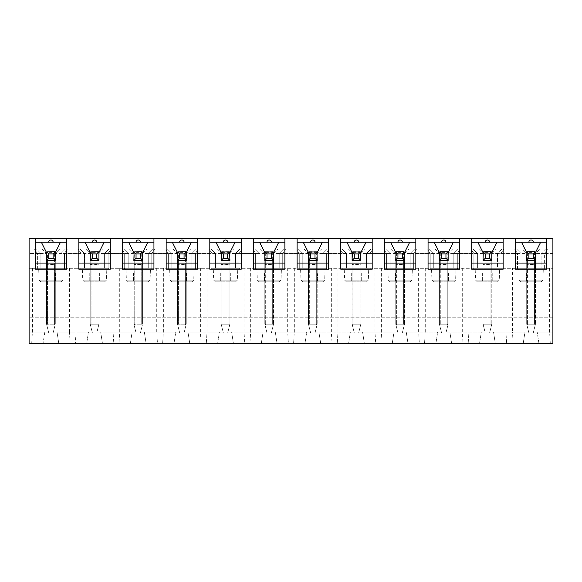<?xml version="1.0" encoding="UTF-8"?>
<svg xmlns="http://www.w3.org/2000/svg" width="582" height="582" viewBox="0 0 582 582"><rect width="100%" height="100%" fill="white"/><g stroke="black" fill="none" stroke-linecap="round" stroke-linejoin="round"><path stroke-width="0.44" stroke-dasharray="2.91 2.18" d="M70.16 343.38L29.1 343.38L29.1 249.096L42.195 249.096L46.56 253.461L37.379 253.461L40.886 253.461L36.521 249.096L29.1 249.096L29.1 343.38L43.068 343.38L29.1 343.38L29.1 332.031L44.814 332.031L29.1 332.031L29.1 238.62L552.9 238.62L552.9 332.031L537.186 332.031L552.9 332.031L552.9 343.38L538.932 343.38L552.9 343.38L552.9 332.031L552.9 343.38L511.84 343.38L512.567 332.031L69.433 332.031L70.16 343.38L75.34 343.38L76.067 332.031L76.067 268.302L128.185 268.302L119.717 268.302L119.717 332.031L118.99 343.38L113.81 343.38L113.083 332.031L113.083 268.302M535.44 260.838L535.44 273.103L526.71 273.103L535.44 273.103L535.44 264.373L526.71 264.373L526.71 273.103L526.71 260.445L526.71 264.373L535.44 264.373L535.44 260.838L526.71 260.838M540.678 242.156L535.44 252.632L526.71 252.632L526.71 259.572L526.71 252.632L521.472 242.156M495.282 343.38L523.218 343.38L495.282 343.38L493.536 332.031L524.964 332.031L523.218 343.38L524.964 332.031L493.536 332.031L495.282 343.38M538.932 343.38L537.186 332.031L538.932 343.38M473.479 268.302L501.371 268.302L473.479 268.302L475.225 269.99L499.625 269.99L475.225 269.99L475.581 280.146L499.269 280.146L499.625 269.99L501.371 268.302M386.179 268.302L414.071 268.302L386.179 268.302L387.925 269.99L412.325 269.99L387.925 269.99L388.281 280.146L411.969 280.146L412.325 269.99L414.071 268.302M298.879 268.302L326.771 268.302L298.879 268.302L300.625 269.99L325.025 269.99L300.625 269.99L300.981 280.146L324.669 280.146L325.025 269.99L326.771 268.302M211.579 268.302L239.471 268.302L211.579 268.302L213.325 269.99L237.725 269.99L213.325 269.99L213.681 280.146L237.369 280.146L237.725 269.99L239.471 268.302M124.279 268.302L152.171 268.302L124.279 268.302L126.025 269.99L150.425 269.99L126.025 269.99L126.381 280.146L150.069 280.146L150.425 269.99L152.171 268.302M36.979 268.302L64.871 268.302L36.979 268.302L38.725 269.99L63.125 269.99L38.725 269.99L39.081 280.146L62.769 280.146L63.125 269.99L64.871 268.302M80.629 268.302L108.521 268.302L80.629 268.302L82.375 269.99L106.775 269.99L82.375 269.99L82.731 280.146L106.419 280.146L106.775 269.99L108.521 268.302M167.929 268.302L195.821 268.302L167.929 268.302L169.675 269.99L194.075 269.99L169.675 269.99L170.031 280.146L193.719 280.146L194.075 269.99L195.821 268.302M255.229 268.302L283.121 268.302L255.229 268.302L256.975 269.99L281.375 269.99L256.975 269.99L257.331 280.146L281.019 280.146L281.375 269.99L283.121 268.302M342.529 268.302L370.421 268.302L342.529 268.302L344.275 269.99L368.675 269.99L344.275 269.99L344.631 280.146L368.319 280.146L368.675 269.99L370.421 268.302M429.829 268.302L457.721 268.302L429.829 268.302L431.575 269.99L455.975 269.99L431.575 269.99L431.931 280.146L455.619 280.146L455.975 269.99L457.721 268.302M517.129 268.302L545.021 268.302L517.129 268.302L518.875 269.99L543.275 269.99L518.875 269.99L519.231 280.146L542.919 280.146L543.275 269.99L545.021 268.302M119.717 268.302L505.933 268.302L497.464 268.302L497.464 253.461L501.829 249.096L514.655 249.096L517.529 253.461L521.036 253.461L516.671 249.096L501.829 249.096L497.464 253.461L526.71 253.461L526.71 268.302L535.44 268.302L535.44 253.461L539.805 249.096L552.9 249.096L539.805 249.096L535.44 253.461L535.44 268.302L552.9 268.302L552.9 249.096L552.9 253.461L544.621 253.461L544.621 268.302L552.9 268.302L552.9 253.461L544.621 253.461L544.621 268.302L541.115 268.302L549.583 268.302L512.567 268.302L512.567 332.031L552.9 332.031L552.9 249.096L552.9 332.031M497.464 253.461L497.464 268.302L512.567 268.302M60.965 253.461L60.965 268.302L60.965 253.461L65.329 249.096L78.155 249.096L81.029 253.461L84.536 253.461L80.171 249.096L65.329 249.096L60.965 253.461L90.21 253.461L85.845 249.096L59.655 249.096L55.29 253.461L55.29 268.302L29.1 268.302L76.067 268.302M84.536 253.461L84.536 268.302L84.536 253.461L80.171 249.096L78.155 249.096L81.029 253.461L81.029 268.302L81.029 253.461L55.29 253.461L55.29 268.302L526.71 268.302L526.71 253.461L522.345 249.096L496.155 249.096L503.845 249.096L500.971 253.461L500.971 268.302L500.971 253.461L503.845 249.096L516.671 249.096L521.036 253.461L521.036 268.302L521.036 253.461M541.115 253.461L545.48 249.096L541.115 253.461L541.115 268.302L541.115 253.461L544.621 253.461L547.495 249.096L544.621 253.461L535.44 253.461M549.583 268.302L549.583 332.031L550.31 343.38M505.933 268.302L505.933 332.031L506.66 343.38L511.84 343.38M491.79 260.838L491.79 273.103L483.06 273.103L491.79 273.103L491.79 264.373L483.06 264.373L483.06 273.103L483.06 260.445L483.06 264.373L491.79 264.373L491.79 260.838L483.06 260.838M497.028 242.156L491.79 252.632L483.06 252.632L483.06 259.572L483.06 252.632L477.822 242.156M451.632 343.38L479.568 343.38L451.632 343.38L449.886 332.031L481.314 332.031L479.568 343.38L481.314 332.031L449.886 332.031L451.632 343.38M468.917 268.302L468.917 332.031L468.19 343.38L463.01 343.38L462.283 332.031L462.283 268.302M448.14 260.838L448.14 273.103L439.41 273.103L448.14 273.103L448.14 264.373L439.41 264.373L439.41 273.103L439.41 260.445L439.41 264.373L448.14 264.373L448.14 260.838L439.41 260.838M453.378 242.156L448.14 252.632L439.41 252.632L439.41 259.572L439.41 252.632L434.172 242.156M407.982 343.38L435.918 343.38L407.982 343.38L406.236 332.031L437.664 332.031L435.918 343.38L437.664 332.031L406.236 332.031L407.982 343.38M473.021 249.096L458.179 249.096L453.815 253.461L453.815 268.302L453.815 253.461L457.321 253.461L457.321 268.302L457.321 253.461L473.879 253.461L473.879 268.302L473.879 253.461L457.321 253.461L460.195 249.096L473.021 249.096L477.386 253.461L477.386 268.302L477.386 253.461L473.021 249.096M425.267 268.302L425.267 332.031L424.54 343.38L419.36 343.38L418.633 332.031L418.633 268.302M404.49 260.838L404.49 273.103L395.76 273.103L404.49 273.103L404.49 264.373L395.76 264.373L395.76 273.103L395.76 260.445L395.76 264.373L404.49 264.373L404.49 260.838L395.76 260.838M409.728 242.156L404.49 252.632L395.76 252.632L395.76 259.572L395.76 252.632L390.522 242.156M364.332 343.38L392.268 343.38L364.332 343.38L362.586 332.031L394.014 332.031L392.268 343.38L394.014 332.031L362.586 332.031L364.332 343.38M429.371 249.096L414.529 249.096L410.164 253.461L410.164 268.302L410.164 253.461L413.671 253.461L413.671 268.302L413.671 253.461L430.229 253.461L430.229 268.302L430.229 253.461L413.671 253.461L416.545 249.096L429.371 249.096L433.736 253.461L433.736 268.302L433.736 253.461L429.371 249.096M381.617 268.302L381.617 332.031L380.89 343.38L375.71 343.38L374.983 332.031L374.983 268.302M360.84 260.838L360.84 273.103L352.11 273.103L360.84 273.103L360.84 264.373L352.11 264.373L352.11 273.103L352.11 260.445L352.11 264.373L360.84 264.373L360.84 260.838L352.11 260.838M366.078 242.156L360.84 252.632L360.84 259.572L360.84 252.632L352.11 252.632L346.872 242.156M320.682 343.38L348.618 343.38L320.682 343.38L318.936 332.031L350.364 332.031L348.618 343.38L350.364 332.031L318.936 332.031L320.682 343.38M385.721 249.096L370.88 249.096L366.514 253.461L366.514 268.302L366.514 253.461L370.021 253.461L370.021 268.302L370.021 253.461L386.579 253.461L386.579 268.302L386.579 253.461L370.021 253.461L372.895 249.096L385.721 249.096L390.086 253.461L390.086 268.302L390.086 253.461L385.721 249.096M337.967 268.302L337.967 332.031L337.24 343.38L332.06 343.38L331.333 332.031L331.333 268.302M317.19 260.838L317.19 273.103L308.46 273.103L317.19 273.103L317.19 264.373L308.46 264.373L308.46 273.103L308.46 260.445L308.46 264.373L317.19 264.373L317.19 260.838L308.46 260.838M322.428 242.156L317.19 252.632L317.19 259.572L317.19 252.632L308.46 252.632L303.222 242.156M277.032 343.38L304.968 343.38L277.032 343.38L275.286 332.031L306.714 332.031L304.968 343.38L306.714 332.031L275.286 332.031L277.032 343.38M342.07 249.096L327.23 249.096L322.865 253.461L322.865 268.302L322.865 253.461L326.371 253.461L326.371 268.302L326.371 253.461L342.929 253.461L342.929 268.302L342.929 253.461L326.371 253.461L329.245 249.096L342.07 249.096L346.435 253.461L346.435 268.302L346.435 253.461L342.07 249.096M294.317 268.302L294.317 332.031L293.59 343.38L288.41 343.38L287.683 332.031L287.683 268.302M273.54 260.838L273.54 273.103L264.81 273.103L273.54 273.103L273.54 264.373L264.81 264.373L264.81 273.103L264.81 260.445L264.81 264.373L273.54 264.373L273.54 260.838L264.81 260.838M278.778 242.156L273.54 252.632L273.54 259.572L273.54 252.632L264.81 252.632L259.572 242.156M233.382 343.38L261.318 343.38L233.382 343.38L231.636 332.031L263.064 332.031L261.318 343.38L263.064 332.031L231.636 332.031L233.382 343.38M298.421 249.096L283.579 249.096L279.215 253.461L279.215 268.302L279.215 253.461L282.721 253.461L282.721 268.302L282.721 253.461L299.279 253.461L299.279 268.302L299.279 253.461L282.721 253.461L285.595 249.096L298.421 249.096L302.786 253.461L302.786 268.302L302.786 253.461L298.421 249.096M250.667 268.302L250.667 332.031L249.94 343.38L244.76 343.38L244.033 332.031L244.033 268.302M229.89 260.838L229.89 273.103L221.16 273.103L229.89 273.103L229.89 264.373L221.16 264.373L221.16 273.103L221.16 260.445L221.16 264.373L229.89 264.373L229.89 260.838L221.16 260.838M235.128 242.156L229.89 252.632L229.89 259.572L229.89 252.632L221.16 252.632L215.922 242.156M189.732 343.38L217.668 343.38L189.732 343.38L187.986 332.031L219.414 332.031L217.668 343.38L219.414 332.031L187.986 332.031L189.732 343.38M254.77 249.096L239.93 249.096L235.565 253.461L235.565 268.302L235.565 253.461L239.071 253.461L239.071 268.302L239.071 253.461L255.629 253.461L255.629 268.302L255.629 253.461L239.071 253.461L241.945 249.096L254.77 249.096L259.135 253.461L259.135 268.302L259.135 253.461L254.77 249.096M207.017 268.302L207.017 332.031L206.29 343.38L201.11 343.38L200.383 332.031L200.383 268.302M186.24 260.838L186.24 273.103L177.51 273.103L186.24 273.103L186.24 264.373L177.51 264.373L177.51 273.103L177.51 260.445L177.51 264.373L186.24 264.373L186.24 260.838L177.51 260.838M191.478 242.156L186.24 252.632L177.51 252.632L177.51 259.572L177.51 252.632L172.272 242.156M146.082 343.38L174.018 343.38L146.082 343.38L144.336 332.031L175.764 332.031L174.018 343.38L175.764 332.031L144.336 332.031L146.082 343.38M211.12 249.096L196.28 249.096L191.915 253.461L191.915 268.302L191.915 253.461L195.421 253.461L195.421 268.302L195.421 253.461L211.979 253.461L211.979 268.302L211.979 253.461L195.421 253.461L198.295 249.096L211.12 249.096L215.486 253.461L215.486 268.302L215.486 253.461L211.12 249.096M163.367 268.302L163.367 332.031L162.64 343.38L157.46 343.38L156.733 332.031L156.733 268.302M142.59 260.838L142.59 273.103L133.86 273.103L142.59 273.103L142.59 264.373L133.86 264.373L133.86 273.103L133.86 260.445L133.86 264.373L142.59 264.373L142.59 260.838L133.86 260.838M147.828 242.156L142.59 252.632L133.86 252.632L133.86 259.572L133.86 252.632L128.622 242.156M102.432 343.38L130.368 343.38L102.432 343.38L100.686 332.031L132.114 332.031L130.368 343.38L132.114 332.031L100.686 332.031L102.432 343.38M167.47 249.096L152.63 249.096L148.265 253.461L148.265 268.302L148.265 253.461L151.771 253.461L151.771 268.302L151.771 253.461L168.329 253.461L168.329 268.302L168.329 253.461L151.771 253.461L154.645 249.096L167.47 249.096L171.835 253.461L171.835 268.302L171.835 253.461L167.47 249.096M98.94 260.838L98.94 273.103L90.21 273.103L98.94 273.103L98.94 264.373L90.21 264.373L90.21 273.103L90.21 260.445L90.21 264.373L98.94 264.373L98.94 260.838L90.21 260.838M104.178 242.156L98.94 252.632L90.21 252.632L90.21 259.572L90.21 252.632L84.972 242.156M58.782 343.38L86.718 343.38L58.782 343.38L57.036 332.031L88.464 332.031L86.718 343.38L88.464 332.031L57.036 332.031L58.782 343.38M123.82 249.096L108.98 249.096L104.615 253.461L104.615 268.302L104.615 253.461L108.121 253.461L108.121 268.302L108.121 253.461L124.679 253.461L124.679 268.302L124.679 253.461L108.121 253.461L110.995 249.096L123.82 249.096L128.185 253.461L128.185 268.302L128.185 253.461L123.82 249.096M55.29 260.838L55.29 273.103L46.56 273.103L55.29 273.103L55.29 264.373L46.56 264.373L46.56 273.103L46.56 260.445L46.56 264.373L55.29 264.373L55.29 260.838L46.56 260.838M60.528 242.156L55.29 252.632L46.56 252.632L46.56 259.572L46.56 252.632L41.322 242.156M44.814 332.031L43.068 343.38L44.814 332.031L57.036 332.031L44.814 332.031M69.433 268.302L69.433 332.031L29.1 332.031M29.1 253.461L29.1 268.302L29.1 253.461L37.379 253.461L37.379 268.302L37.379 253.461L29.1 253.461M113.81 343.38L75.34 343.38M157.46 343.38L118.99 343.38M201.11 343.38L162.64 343.38M244.76 343.38L206.29 343.38M288.41 343.38L249.94 343.38M332.06 343.38L293.59 343.38M375.71 343.38L337.24 343.38M419.36 343.38L380.89 343.38M463.01 343.38L424.54 343.38M506.66 343.38L468.19 343.38M537.186 332.031L524.964 332.031L537.186 332.031M493.536 332.031L481.314 332.031L493.536 332.031M449.886 332.031L437.664 332.031L449.886 332.031M406.236 332.031L394.014 332.031L406.236 332.031M362.586 332.031L350.364 332.031L362.586 332.031M318.936 332.031L306.714 332.031L318.936 332.031M275.286 332.031L263.064 332.031L275.286 332.031M231.636 332.031L219.414 332.031L231.636 332.031M187.986 332.031L175.764 332.031L187.986 332.031M144.336 332.031L132.114 332.031L144.336 332.031M100.686 332.031L88.464 332.031L100.686 332.031M552.9 317.19L29.1 317.19L552.9 317.19M32.417 268.302L32.417 332.031L31.69 343.38M40.886 253.461L40.886 268.302L40.886 253.461L36.521 249.096L34.505 249.096L37.379 253.461L34.505 249.096L42.195 249.096L46.56 253.461L46.56 268.302L46.56 253.461M491.79 253.461L496.155 249.096L491.79 253.461L491.79 268.302L491.79 253.461L517.529 253.461L517.529 268.302L517.529 253.461L514.655 249.096L522.345 249.096L526.71 253.461M477.386 253.461L473.879 253.461L471.005 249.096L473.879 253.461L483.06 253.461L483.06 268.302L483.06 253.461L478.695 249.096L452.505 249.096L460.195 249.096L457.321 253.461L448.14 253.461L452.505 249.096L448.14 253.461L448.14 268.302L448.14 253.461M433.736 253.461L430.229 253.461L427.355 249.096L430.229 253.461L439.41 253.461L439.41 268.302L439.41 253.461L435.045 249.096L408.855 249.096L416.545 249.096L413.671 253.461L404.49 253.461L408.855 249.096L404.49 253.461L404.49 268.302L404.49 253.461M390.086 253.461L386.579 253.461L383.705 249.096L386.579 253.461L395.76 253.461L395.76 268.302L395.76 253.461L391.395 249.096L365.205 249.096L372.895 249.096L370.021 253.461L360.84 253.461L365.205 249.096L360.84 253.461L360.84 268.302L360.84 253.461M346.435 253.461L342.929 253.461L340.055 249.096L342.929 253.461L352.11 253.461L352.11 268.302L352.11 253.461L347.745 249.096L321.555 249.096L329.245 249.096L326.371 253.461L317.19 253.461L321.555 249.096L317.19 253.461L317.19 268.302L317.19 253.461M302.786 253.461L299.279 253.461L296.405 249.096L299.279 253.461L308.46 253.461L308.46 268.302L308.46 253.461L304.095 249.096L277.905 249.096L285.595 249.096L282.721 253.461L273.54 253.461L277.905 249.096L273.54 253.461L273.54 268.302L273.54 253.461M259.135 253.461L255.629 253.461L252.755 249.096L255.629 253.461L264.81 253.461L264.81 268.302L264.81 253.461L260.445 249.096L234.255 249.096L241.945 249.096L239.071 253.461L229.89 253.461L234.255 249.096L229.89 253.461L229.89 268.302L229.89 253.461M215.486 253.461L211.979 253.461L209.105 249.096L211.979 253.461L221.16 253.461L221.16 268.302L221.16 253.461L216.795 249.096L190.605 249.096L198.295 249.096L195.421 253.461L186.24 253.461L190.605 249.096L186.24 253.461L186.24 268.302L186.24 253.461M171.835 253.461L168.329 253.461L165.455 249.096L168.329 253.461L177.51 253.461L177.51 268.302L177.51 253.461L173.145 249.096L146.955 249.096L154.645 249.096L151.771 253.461L142.59 253.461L146.955 249.096L142.59 253.461L142.59 268.302L142.59 253.461M128.185 253.461L124.679 253.461L121.805 249.096L124.679 253.461L133.86 253.461L133.86 268.302L133.86 253.461L129.495 249.096L103.305 249.096L110.995 249.096L108.121 253.461L98.94 253.461L103.305 249.096L98.94 253.461L98.94 268.302L98.94 253.461M90.21 253.461L90.21 268.302L90.21 253.461L85.845 249.096L67.345 249.096L64.471 253.461L64.471 268.302L64.471 253.461L67.345 249.096L59.655 249.096L55.29 253.461M40.827 281.834L61.023 281.834L40.827 281.834L39.081 280.146L62.769 280.146L61.023 281.834M46.123 281.834L55.727 281.834L46.123 281.834L46.123 273.103L55.727 273.103L46.123 273.103L46.123 281.834M55.727 273.103L55.727 281.834L55.727 273.103M66.639 238.62L66.639 242.156L35.211 242.156L35.211 269.175M66.639 269.175L66.639 242.156M35.211 242.156L35.211 238.62M46.56 266.993L46.56 260.445L55.29 260.445L55.29 324.174L55.29 264.81L54.417 264.81L54.417 251.715L47.433 251.715L47.433 324.174L46.815 325.2L46.56 324.174L46.56 266.993L54.417 266.993L54.417 324.174L55.035 325.2L53.108 332.904L48.742 332.904L53.108 332.904L55.035 325.2L54.417 324.174L54.417 264.81L46.56 264.81L46.56 324.174L46.815 325.2L47.433 324.174L54.417 324.174L47.433 324.174L47.433 260.445L54.417 260.445L47.433 260.445A0.873 0.873 0 0 1 46.56 259.572M53.108 242.156L48.742 242.156L53.108 242.156M84.477 281.834L104.673 281.834L84.477 281.834L82.731 280.146L106.419 280.146L104.673 281.834M89.774 281.834L99.377 281.834L89.774 281.834L89.774 273.103L99.377 273.103L89.774 273.103L89.774 281.834M99.377 273.103L99.377 281.834L99.377 273.103M104.615 253.461L108.98 249.096L129.495 249.096L133.86 253.461M110.289 238.62L110.289 242.156L78.861 242.156L78.861 269.175M110.289 269.175L110.289 242.156M78.861 242.156L78.861 238.62M90.21 266.993L90.21 260.445L98.94 260.445L98.94 324.174L98.94 264.81L98.067 264.81L98.067 251.715L91.083 251.715L91.083 324.174L90.465 325.2L90.21 324.174L90.21 266.993L98.067 266.993L98.067 324.174L98.685 325.2L96.758 332.904L92.392 332.904L96.758 332.904L98.685 325.2L98.067 324.174L98.067 264.81L90.21 264.81L90.21 324.174L90.465 325.2L91.083 324.174L98.067 324.174L91.083 324.174L91.083 260.445L98.067 260.445L91.083 260.445A0.873 0.873 0 0 1 90.21 259.572M96.758 242.156L92.392 242.156L96.758 242.156M128.127 281.834L148.323 281.834L128.127 281.834L126.381 280.146L150.069 280.146L148.323 281.834M133.424 281.834L143.026 281.834L133.424 281.834L133.424 273.103L143.026 273.103L133.424 273.103L133.424 281.834M143.026 273.103L143.026 281.834L143.026 273.103M148.265 253.461L152.63 249.096L173.145 249.096L177.51 253.461M153.939 238.62L153.939 242.156L122.511 242.156L122.511 269.175M153.939 269.175L153.939 242.156M122.511 242.156L122.511 238.62M133.86 266.993L133.86 260.445L142.59 260.445L142.59 324.174L142.59 264.81L141.717 264.81L141.717 251.715L134.733 251.715L134.733 324.174L134.115 325.2L133.86 324.174L133.86 266.993L141.717 266.993L141.717 324.174L142.335 325.2L140.407 332.904L136.043 332.904L140.407 332.904L142.335 325.2L141.717 324.174L141.717 264.81L133.86 264.81L133.86 324.174L134.115 325.2L134.733 324.174L141.717 324.174L134.733 324.174L134.733 260.445L141.717 260.445L134.733 260.445A0.873 0.873 0 0 1 133.86 259.572M140.407 242.156L136.043 242.156L140.407 242.156M171.777 281.834L191.973 281.834L171.777 281.834L170.031 280.146L193.719 280.146L191.973 281.834M177.074 281.834L186.677 281.834L177.074 281.834L177.074 273.103L186.677 273.103L177.074 273.103L177.074 281.834M186.677 273.103L186.677 281.834L186.677 273.103M191.915 253.461L196.28 249.096L216.795 249.096L221.16 253.461M197.589 238.62L197.589 242.156L166.161 242.156L166.161 269.175M197.589 269.175L197.589 242.156M166.161 242.156L166.161 238.62M177.51 266.993L177.51 260.445L186.24 260.445L186.24 324.174L186.24 264.81L185.367 264.81L185.367 251.715L178.383 251.715L178.383 324.174L177.765 325.2L177.51 324.174L177.51 266.993L185.367 266.993L185.367 324.174L185.985 325.2L184.058 332.904L179.692 332.904L184.058 332.904L185.985 325.2L185.367 324.174L185.367 264.81L177.51 264.81L177.51 324.174L177.765 325.2L178.383 324.174L185.367 324.174L178.383 324.174L178.383 260.445L185.367 260.445L178.383 260.445A0.873 0.873 0 0 1 177.51 259.572M184.058 242.156L179.692 242.156L184.058 242.156M215.427 281.834L235.623 281.834L215.427 281.834L213.681 280.146L237.369 280.146L235.623 281.834M220.724 281.834L230.327 281.834L220.724 281.834L220.724 273.103L230.327 273.103L220.724 273.103L220.724 281.834M230.327 273.103L230.327 281.834L230.327 273.103M235.565 253.461L239.93 249.096L260.445 249.096L264.81 253.461M241.239 238.62L241.239 242.156L209.811 242.156L209.811 269.175M241.239 269.175L241.239 242.156M209.811 242.156L209.811 238.62M221.16 266.993L221.16 260.445L229.89 260.445L229.89 324.174L229.89 264.81L229.017 264.81L229.017 251.715L222.033 251.715L222.033 324.174L221.415 325.2L221.16 324.174L221.16 266.993L229.017 266.993L229.017 324.174L229.635 325.2L227.708 332.904L223.343 332.904L227.708 332.904L229.635 325.2L229.017 324.174L229.017 264.81L221.16 264.81L221.16 324.174L221.415 325.2L222.033 324.174L229.017 324.174L222.033 324.174L222.033 260.445L229.017 260.445L222.033 260.445A0.873 0.873 0 0 1 221.16 259.572M227.708 242.156L223.343 242.156L227.708 242.156M259.077 281.834L279.273 281.834L259.077 281.834L257.331 280.146L281.019 280.146L279.273 281.834M264.373 281.834L273.977 281.834L264.373 281.834L264.373 273.103L273.977 273.103L264.373 273.103L264.373 281.834M273.977 273.103L273.977 281.834L273.977 273.103M279.215 253.461L283.579 249.096L304.095 249.096L308.46 253.461M284.889 238.62L284.889 242.156L253.461 242.156L253.461 269.175M284.889 269.175L284.889 242.156M253.461 242.156L253.461 238.62M272.667 251.715L272.667 324.174L273.285 325.2L271.358 332.904L273.285 325.2L272.667 324.174L272.667 266.993L265.683 266.993L265.683 324.174L265.065 325.2L265.683 324.174L272.667 324.174L265.683 324.174L265.683 264.81L273.54 264.81L273.54 324.174L273.54 260.445L264.81 260.445L264.81 324.174L266.993 332.904L271.358 332.904L266.993 332.904L264.81 324.174L264.81 252.588A0.873 0.873 0 0 1 265.683 251.715L272.667 251.715A0.873 0.873 0 0 1 273.54 252.588M271.358 242.156L266.993 242.156L271.358 242.156M302.727 281.834L322.923 281.834L302.727 281.834L300.981 280.146L324.669 280.146L322.923 281.834M308.024 281.834L317.627 281.834L308.024 281.834L308.024 273.103L317.627 273.103L308.024 273.103L308.024 281.834M317.627 273.103L317.627 281.834L317.627 273.103M322.865 253.461L327.23 249.096L347.745 249.096L352.11 253.461M328.539 238.62L328.539 242.156L297.111 242.156L297.111 269.175M328.539 269.175L328.539 242.156M297.111 242.156L297.111 238.62M316.317 251.715L316.317 324.174L316.935 325.2L315.007 332.904L316.935 325.2L316.317 324.174L316.317 266.993L309.333 266.993L309.333 324.174L308.715 325.2L309.333 324.174L316.317 324.174L309.333 324.174L309.333 264.81L317.19 264.81L317.19 324.174L317.19 260.445L308.46 260.445L308.46 324.174L310.643 332.904L315.007 332.904L310.643 332.904L308.46 324.174L308.46 252.588A0.873 0.873 0 0 1 309.333 251.715L316.317 251.715A0.873 0.873 0 0 1 317.19 252.588M315.007 242.156L310.643 242.156L315.007 242.156M346.377 281.834L366.573 281.834L346.377 281.834L344.631 280.146L368.319 280.146L366.573 281.834M351.673 281.834L361.277 281.834L351.673 281.834L351.673 273.103L361.277 273.103L351.673 273.103L351.673 281.834M361.277 273.103L361.277 281.834L361.277 273.103M366.514 253.461L370.88 249.096L391.395 249.096L395.76 253.461M372.189 238.62L372.189 242.156L340.761 242.156L340.761 269.175M372.189 269.175L372.189 242.156M340.761 242.156L340.761 238.62M359.967 251.715L359.967 324.174L360.585 325.2L358.658 332.904L360.585 325.2L359.967 324.174L359.967 266.993L352.983 266.993L352.983 324.174L352.365 325.2L352.983 324.174L359.967 324.174L352.983 324.174L352.983 264.81L360.84 264.81L360.84 324.174L360.84 260.445L352.11 260.445L352.11 324.174L354.293 332.904L358.658 332.904L354.293 332.904L352.11 324.174L352.11 252.588A0.873 0.873 0 0 1 352.983 251.715L359.967 251.715A0.873 0.873 0 0 1 360.84 252.588M358.658 242.156L354.293 242.156L358.658 242.156M390.027 281.834L410.223 281.834L390.027 281.834L388.281 280.146L411.969 280.146L410.223 281.834M395.324 281.834L404.927 281.834L395.324 281.834L395.324 273.103L404.927 273.103L395.324 273.103L395.324 281.834M404.927 273.103L404.927 281.834L404.927 273.103M410.164 253.461L414.529 249.096L435.045 249.096L439.41 253.461M415.839 238.62L415.839 242.156L384.411 242.156L384.411 269.175M415.839 269.175L415.839 242.156M384.411 242.156L384.411 238.62M403.617 251.715L403.617 324.174L404.235 325.2L402.308 332.904L404.235 325.2L403.617 324.174L403.617 266.993L396.633 266.993L396.633 324.174L396.015 325.2L396.633 324.174L403.617 324.174L396.633 324.174L396.633 264.81L404.49 264.81L404.49 324.174L404.49 260.445L395.76 260.445L395.76 324.174L397.942 332.904L402.308 332.904L397.942 332.904L395.76 324.174L395.76 252.588A0.873 0.873 0 0 1 396.633 251.715L403.617 251.715A0.873 0.873 0 0 1 404.49 252.588M402.308 242.156L397.942 242.156L402.308 242.156M433.677 281.834L453.873 281.834L433.677 281.834L431.931 280.146L455.619 280.146L453.873 281.834M438.974 281.834L448.577 281.834L438.974 281.834L438.974 273.103L448.577 273.103L438.974 273.103L438.974 281.834M448.577 273.103L448.577 281.834L448.577 273.103M453.815 253.461L458.179 249.096L478.695 249.096L483.06 253.461M459.489 238.62L459.489 242.156L428.061 242.156L428.061 269.175M459.489 269.175L459.489 242.156M428.061 242.156L428.061 238.62M447.267 251.715L447.267 324.174L447.885 325.2L445.958 332.904L447.885 325.2L447.267 324.174L447.267 266.993L440.283 266.993L440.283 324.174L439.665 325.2L440.283 324.174L447.267 324.174L440.283 324.174L440.283 264.81L448.14 264.81L448.14 324.174L448.14 260.445L439.41 260.445L439.41 324.174L441.593 332.904L445.958 332.904L441.593 332.904L439.41 324.174L439.41 252.588A0.873 0.873 0 0 1 440.283 251.715L447.267 251.715A0.873 0.873 0 0 1 448.14 252.588M445.958 242.156L441.593 242.156L445.958 242.156M477.327 281.834L497.523 281.834L477.327 281.834L475.581 280.146L499.269 280.146L497.523 281.834M482.623 281.834L492.227 281.834L482.623 281.834L482.623 273.103L492.227 273.103L482.623 273.103L482.623 281.834M492.227 273.103L492.227 281.834L492.227 273.103M503.139 238.62L503.139 242.156L471.711 242.156L471.711 269.175M503.139 269.175L503.139 242.156M471.711 242.156L471.711 238.62M490.917 251.715L490.917 324.174L491.535 325.2L489.608 332.904L491.535 325.2L490.917 324.174L490.917 266.993L483.933 266.993L483.933 324.174L483.315 325.2L483.933 324.174L490.917 324.174L483.933 324.174L483.933 264.81L491.79 264.81L491.79 324.174L491.79 260.445L483.06 260.445L483.06 324.174L485.243 332.904L489.608 332.904L485.243 332.904L483.06 324.174L483.06 252.588A0.873 0.873 0 0 1 483.933 251.715L490.917 251.715A0.873 0.873 0 0 1 491.79 252.588M489.608 242.156L485.243 242.156L489.608 242.156M520.977 281.834L541.173 281.834L520.977 281.834L519.231 280.146L542.919 280.146L541.173 281.834M526.274 281.834L535.877 281.834L526.274 281.834L526.274 273.103L535.877 273.103L526.274 273.103L526.274 281.834M535.877 273.103L535.877 281.834L535.877 273.103M546.789 238.62L546.789 242.156L515.361 242.156L515.361 269.175M546.789 269.175L546.789 242.156M515.361 242.156L515.361 238.62M534.567 251.715L534.567 324.174L535.185 325.2L533.258 332.904L535.185 325.2L534.567 324.174L534.567 266.993L527.583 266.993L527.583 324.174L526.965 325.2L527.583 324.174L534.567 324.174L527.583 324.174L527.583 264.81L535.44 264.81L535.44 324.174L535.44 260.445L526.71 260.445L526.71 324.174L528.893 332.904L533.258 332.904L528.893 332.904L526.71 324.174L526.71 252.588A0.873 0.873 0 0 1 527.583 251.715L534.567 251.715A0.873 0.873 0 0 1 535.44 252.588M533.258 242.156L528.893 242.156L533.258 242.156M46.56 264.81L46.56 252.588A0.873 0.873 0 0 1 47.433 251.715M55.29 264.81L55.29 252.632M46.815 325.2L48.742 332.904L46.815 325.2M55.29 259.572A0.873 0.873 0 0 1 54.417 260.445L54.417 266.993L55.29 266.993M54.417 251.715A0.873 0.873 0 0 1 55.29 252.588M90.21 264.81L90.21 252.588A0.873 0.873 0 0 1 91.083 251.715M98.94 264.81L98.94 252.632M90.465 325.2L92.392 332.904L90.465 325.2M98.94 259.572A0.873 0.873 0 0 1 98.067 260.445L98.067 266.993L98.94 266.993M98.067 251.715A0.873 0.873 0 0 1 98.94 252.588M133.86 264.81L133.86 252.588A0.873 0.873 0 0 1 134.733 251.715M142.59 264.81L142.59 252.632M134.115 325.2L136.043 332.904L134.115 325.2M142.59 259.572A0.873 0.873 0 0 1 141.717 260.445L141.717 266.993L142.59 266.993M141.717 251.715A0.873 0.873 0 0 1 142.59 252.588M177.51 264.81L177.51 252.588A0.873 0.873 0 0 1 178.383 251.715M186.24 264.81L186.24 252.632M177.765 325.2L179.692 332.904L177.765 325.2M186.24 259.572A0.873 0.873 0 0 1 185.367 260.445L185.367 266.993L186.24 266.993M185.367 251.715A0.873 0.873 0 0 1 186.24 252.588M221.16 264.81L221.16 252.588A0.873 0.873 0 0 1 222.033 251.715M229.89 264.81L229.89 252.632M221.415 325.2L223.343 332.904L221.415 325.2M229.89 259.572A0.873 0.873 0 0 1 229.017 260.445L229.017 266.993L229.89 266.993M229.017 251.715A0.873 0.873 0 0 1 229.89 252.588M264.81 266.993L265.683 266.993L265.683 260.445L272.667 260.445A0.873 0.873 0 0 0 273.54 259.572M273.54 264.81L273.54 252.632M273.285 325.2L273.54 324.174L273.285 325.2M265.683 260.445A0.873 0.873 0 0 1 264.81 259.572M308.46 266.993L309.333 266.993L309.333 260.445L316.317 260.445A0.873 0.873 0 0 0 317.19 259.572M317.19 264.81L317.19 252.632M316.935 325.2L317.19 324.174L316.935 325.2M309.333 260.445A0.873 0.873 0 0 1 308.46 259.572M352.11 266.993L352.983 266.993L352.983 260.445L359.967 260.445A0.873 0.873 0 0 0 360.84 259.572M360.84 264.81L360.84 252.632M360.585 325.2L360.84 324.174L360.585 325.2M352.983 260.445A0.873 0.873 0 0 1 352.11 259.572M395.76 266.993L396.633 266.993L396.633 260.445L403.617 260.445A0.873 0.873 0 0 0 404.49 259.572M404.49 264.81L404.49 252.632M404.235 325.2L404.49 324.174L404.235 325.2M396.633 260.445A0.873 0.873 0 0 1 395.76 259.572M439.41 266.993L440.283 266.993L440.283 260.445L447.267 260.445A0.873 0.873 0 0 0 448.14 259.572M448.14 264.81L448.14 252.632M447.885 325.2L448.14 324.174L447.885 325.2M440.283 260.445A0.873 0.873 0 0 1 439.41 259.572M483.06 266.993L483.933 266.993L483.933 260.445L490.917 260.445A0.873 0.873 0 0 0 491.79 259.572M491.79 264.81L491.79 252.632M491.535 325.2L491.79 324.174L491.535 325.2M483.933 260.445A0.873 0.873 0 0 1 483.06 259.572M526.71 266.993L527.583 266.993L527.583 260.445L534.567 260.445A0.873 0.873 0 0 0 535.44 259.572M535.44 264.81L535.44 252.632M535.185 325.2L535.44 324.174L535.185 325.2M527.583 260.445A0.873 0.873 0 0 1 526.71 259.572M273.54 266.993L272.667 266.993L272.667 260.445M264.81 264.81L265.683 264.81L265.683 251.715M317.19 266.993L316.317 266.993L316.317 260.445M308.46 264.81L309.333 264.81L309.333 251.715M360.84 266.993L359.967 266.993L359.967 260.445M352.11 264.81L352.983 264.81L352.983 251.715M404.49 266.993L403.617 266.993L403.617 260.445M395.76 264.81L396.633 264.81L396.633 251.715M448.14 266.993L447.267 266.993L447.267 260.445M439.41 264.81L440.283 264.81L440.283 251.715M491.79 266.993L490.917 266.993L490.917 260.445M483.06 264.81L483.933 264.81L483.933 251.715M535.44 266.993L534.567 266.993L534.567 260.445M526.71 264.81L527.583 264.81L527.583 251.715"/><path stroke-width="0.87" d="M515.361 238.62L552.9 238.62L552.9 343.38L29.1 343.38L29.1 238.62L515.361 238.62L515.361 269.175L546.789 269.175L546.789 238.62M528.893 258.262L533.258 258.262L533.258 253.898L528.893 253.898L528.893 258.262L526.965 260.19L526.71 259.572L526.71 260.445L526.71 259.572L526.71 260.445L535.44 260.445L535.44 252.632L540.678 242.156L546.789 242.156M535.44 260.445L535.44 252.588L535.44 260.445M485.243 258.262L489.608 258.262L489.608 253.898L485.243 253.898L485.243 258.262L483.315 260.19L483.06 259.572L483.06 260.445L483.06 259.572L483.06 260.445L491.79 260.445L491.79 252.632L497.028 242.156L503.139 242.156M491.79 260.445L491.79 252.588L491.79 260.445M441.593 258.262L445.958 258.262L445.958 253.898L441.593 253.898L441.593 258.262L439.665 260.19L439.41 259.572L439.41 260.445L439.41 259.572L439.41 260.445L448.14 260.445L448.14 252.632L453.378 242.156L459.489 242.156M448.14 260.445L448.14 252.588L448.14 260.445M397.942 258.262L402.308 258.262L402.308 253.898L397.942 253.898L397.942 258.262L396.015 260.19L395.76 259.572L395.76 260.445L395.76 259.572L395.76 260.445L404.49 260.445L404.49 252.632L409.728 242.156L415.839 242.156M404.49 260.445L404.49 252.588L404.49 260.445M340.761 242.156L346.872 242.156L352.11 252.632L352.11 260.445L360.84 260.445L360.585 251.97L358.658 253.898L354.293 253.898L354.293 258.262L358.658 258.262L358.658 253.898M352.11 252.632L352.11 260.445L352.365 251.97L360.585 251.97M297.111 242.156L303.222 242.156L308.46 252.632L308.46 260.445L317.19 260.445L316.935 251.97L315.007 253.898L310.643 253.898L310.643 258.262L315.007 258.262L315.007 253.898M308.46 252.632L308.46 260.445L308.715 251.97L316.935 251.97M253.461 242.156L259.572 242.156L264.81 252.632L264.81 260.445L273.54 260.445L273.285 251.97L271.358 253.898L266.993 253.898L266.993 258.262L271.358 258.262L271.358 253.898M264.81 252.632L264.81 260.445L265.065 251.97L273.285 251.97M227.708 258.262L229.635 260.19L229.017 260.445L229.89 260.445L229.635 251.97L227.708 253.898L223.343 253.898L223.343 258.262L227.708 258.262L227.708 253.898M209.811 242.156L215.922 242.156L221.16 252.632L221.16 260.445L222.033 260.445L221.16 259.572L221.415 251.97L229.635 251.97M221.16 252.632L221.16 259.572M184.058 258.262L184.058 253.898L179.692 253.898L179.692 258.262L184.058 258.262L185.985 260.19L185.367 260.445L186.24 260.445L186.24 252.632L191.478 242.156L197.589 242.156M177.51 259.572L177.51 260.445L178.383 260.445L177.51 259.572L177.51 260.445L177.765 251.97L185.367 251.715L185.985 251.97L184.058 253.898M186.24 260.445L186.24 252.588L186.24 260.445M140.407 258.262L140.407 253.898L136.043 253.898L136.043 258.262L140.407 258.262L142.335 260.19L141.717 260.445L142.59 260.445L142.59 252.632L147.828 242.156L153.939 242.156M133.86 259.572L133.86 260.445L134.733 260.445L133.86 259.572L133.86 260.445L134.115 251.97L141.717 251.715L142.335 251.97L140.407 253.898M142.59 260.445L142.59 252.588L142.59 260.445M96.758 258.262L96.758 253.898L92.392 253.898L92.392 258.262L96.758 258.262L98.685 260.19L98.067 260.445L98.94 260.445L98.94 252.632L104.178 242.156L110.289 242.156M90.21 259.572L90.21 260.445L91.083 260.445L90.21 259.572L90.21 260.445L90.465 251.97L98.067 251.715L98.685 251.97L96.758 253.898M98.94 260.445L98.94 252.588L98.94 260.445M53.108 258.262L53.108 253.898L48.742 253.898L48.742 258.262L53.108 258.262L55.035 260.19L54.417 260.445L55.29 260.445L55.29 252.632L60.528 242.156L66.639 242.156M46.56 259.572L46.56 260.445L47.433 260.445L46.56 259.572L46.56 260.445L46.815 251.97L54.417 251.715L55.035 251.97L53.108 253.898M55.29 260.445L55.29 252.588L55.29 260.445M471.711 238.62L471.711 269.175L503.139 269.175L503.139 238.62M428.061 238.62L428.061 269.175L459.489 269.175L459.489 238.62M384.411 238.62L384.411 269.175L415.839 269.175L415.839 238.62M340.761 238.62L340.761 269.175L372.189 269.175L372.189 238.62M297.111 238.62L297.111 269.175L328.539 269.175L328.539 238.62M253.461 238.62L253.461 269.175L284.889 269.175L284.889 238.62M209.811 238.62L209.811 269.175L241.239 269.175L241.239 238.62M166.161 238.62L166.161 269.175L197.589 269.175L197.589 238.62M122.511 238.62L122.511 269.175L153.939 269.175L153.939 238.62M78.861 238.62L78.861 269.175L110.289 269.175L110.289 238.62M35.211 238.62L35.211 269.175L66.639 269.175L66.639 238.62M35.211 242.156L41.322 242.156L46.56 252.632M35.211 263.064L66.639 263.064M41.322 242.156L60.528 242.156M50.925 239.973C52.249 240.097 52.977 240.824 53.108 242.156A2.183 2.183 0 0 0 50.925 239.973A2.183 2.183 0 0 0 48.742 242.156M78.861 242.156L84.972 242.156L90.21 252.632M78.861 263.064L110.289 263.064M84.972 242.156L104.178 242.156M94.575 239.973C95.899 240.097 96.627 240.824 96.758 242.156A2.183 2.183 0 0 0 94.575 239.973A2.183 2.183 0 0 0 92.392 242.156M122.511 242.156L128.622 242.156L133.86 252.632M122.511 263.064L153.939 263.064M128.622 242.156L147.828 242.156M138.225 239.973C139.549 240.097 140.277 240.824 140.407 242.156A2.183 2.183 0 0 0 138.225 239.973A2.183 2.183 0 0 0 136.043 242.156M166.161 242.156L172.272 242.156L177.51 252.632M166.161 263.064L197.589 263.064M172.272 242.156L191.478 242.156M181.875 239.973C183.199 240.097 183.927 240.824 184.058 242.156A2.183 2.183 0 0 0 181.875 239.973A2.183 2.183 0 0 0 179.692 242.156M209.811 263.064L241.239 263.064M229.89 252.588L235.128 242.156L241.239 242.156M215.922 242.156L235.128 242.156M225.525 239.973C226.849 240.097 227.577 240.824 227.708 242.156A2.183 2.183 0 0 0 225.525 239.973A2.183 2.183 0 0 0 223.343 242.156M253.461 263.064L284.889 263.064M273.54 252.588L278.778 242.156L284.889 242.156M259.572 242.156L278.778 242.156M269.175 239.973C270.499 240.097 271.227 240.824 271.358 242.156A2.183 2.183 0 0 0 269.175 239.973A2.183 2.183 0 0 0 266.993 242.156M297.111 263.064L328.539 263.064M317.19 252.588L322.428 242.156L328.539 242.156M303.222 242.156L322.428 242.156M312.825 239.973C314.149 240.097 314.877 240.824 315.007 242.156A2.183 2.183 0 0 0 312.825 239.973A2.183 2.183 0 0 0 310.643 242.156M340.761 263.064L372.189 263.064M360.84 252.588L366.078 242.156L372.189 242.156M346.872 242.156L366.078 242.156M356.475 239.973C357.799 240.097 358.527 240.824 358.658 242.156A2.183 2.183 0 0 0 356.475 239.973A2.183 2.183 0 0 0 354.293 242.156M384.411 242.156L390.522 242.156L395.76 252.632M384.411 263.064L415.839 263.064M390.522 242.156L409.728 242.156M400.125 239.973C401.449 240.097 402.177 240.824 402.308 242.156A2.183 2.183 0 0 0 400.125 239.973A2.183 2.183 0 0 0 397.942 242.156M428.061 242.156L434.172 242.156L439.41 252.632M428.061 263.064L459.489 263.064M434.172 242.156L453.378 242.156M443.775 239.973C445.099 240.097 445.827 240.824 445.958 242.156A2.183 2.183 0 0 0 443.775 239.973A2.183 2.183 0 0 0 441.593 242.156M471.711 242.156L477.822 242.156L483.06 252.632M471.711 263.064L503.139 263.064M477.822 242.156L497.028 242.156M487.425 239.973C488.749 240.097 489.477 240.824 489.608 242.156A2.183 2.183 0 0 0 487.425 239.973A2.183 2.183 0 0 0 485.243 242.156M515.361 242.156L521.472 242.156L526.71 252.632M515.361 263.064L546.789 263.064M521.472 242.156L540.678 242.156M531.075 239.973C532.399 240.097 533.127 240.824 533.258 242.156A2.183 2.183 0 0 0 531.075 239.973A2.183 2.183 0 0 0 528.893 242.156M54.417 260.445L47.433 260.445M48.742 258.262L46.815 260.19M48.742 253.898L46.815 251.97M55.29 252.588L55.035 251.97M55.035 260.19L55.29 259.572M98.067 260.445L91.083 260.445M92.392 258.262L90.465 260.19M92.392 253.898L90.465 251.97M98.94 252.588L98.685 251.97M98.685 260.19L98.94 259.572M141.717 260.445L134.733 260.445M136.043 258.262L134.115 260.19M136.043 253.898L134.115 251.97M142.59 252.588L142.335 251.97M142.335 260.19L142.59 259.572M185.367 260.445L178.383 260.445M179.692 258.262L177.765 260.19M179.692 253.898L177.765 251.97M186.24 252.588L185.985 251.97M185.985 260.19L186.24 259.572M229.017 260.445L222.033 260.445M223.343 258.262L221.415 260.19M223.343 253.898L221.415 251.97M229.635 260.19L229.89 259.572M271.358 258.262L273.285 260.19L272.667 260.445L265.683 260.445L264.81 259.572M266.993 258.262L265.065 260.19M266.993 253.898L265.065 251.97M273.285 260.19L273.54 259.572M315.007 258.262L316.935 260.19L316.317 260.445L309.333 260.445L308.46 259.572M310.643 258.262L308.715 260.19M310.643 253.898L308.715 251.97M316.935 260.19L317.19 259.572M358.658 258.262L360.585 260.19L359.967 260.445L352.983 260.445L352.11 259.572M354.293 258.262L352.365 260.19M354.293 253.898L352.365 251.97M360.585 260.19L360.84 259.572M402.308 258.262L404.235 260.19L403.617 260.445L396.015 260.19M397.942 253.898L396.015 251.97L396.633 251.715L403.617 251.715L404.235 251.97L402.308 253.898M395.76 259.572L396.015 251.97M404.49 252.588L404.235 251.97M404.235 260.19L404.49 259.572M445.958 258.262L447.885 260.19L447.267 260.445L439.665 260.19M441.593 253.898L439.665 251.97L440.283 251.715L447.267 251.715L447.885 251.97L445.958 253.898M439.41 259.572L439.665 251.97M448.14 252.588L447.885 251.97M447.885 260.19L448.14 259.572M489.608 258.262L491.535 260.19L490.917 260.445L483.315 260.19M485.243 253.898L483.315 251.97L483.933 251.715L490.917 251.715L491.535 251.97L489.608 253.898M483.06 259.572L483.315 251.97M491.79 252.588L491.535 251.97M491.535 260.19L491.79 259.572M533.258 258.262L535.185 260.19L534.567 260.445L526.965 260.19M528.893 253.898L526.965 251.97L527.583 251.715L534.567 251.715L535.185 251.97L533.258 253.898M526.71 259.572L526.965 251.97M535.44 252.588L535.185 251.97M535.185 260.19L535.44 259.572"/></g></svg>
